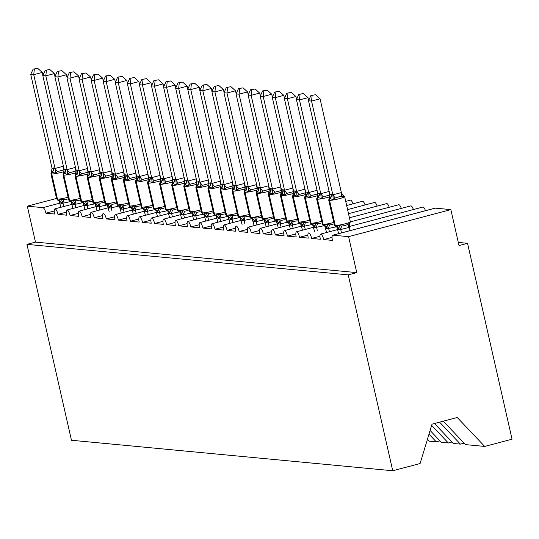 <?xml version="1.0" encoding="UTF-8"?>
<svg xmlns="http://www.w3.org/2000/svg" width="539" height="539" viewBox="0 0 539 539"><rect width="100%" height="100%" fill="white"/><g stroke="black" fill="none" stroke-linecap="round" stroke-linejoin="round"><path stroke-width="0.81" d="M443.28 421.188L465.487 444.614L484.696 446.433L512.05 439.197L467.542 243.305L458.312 242.422M320.813 234.041A5.558 1.718 -104.8 0 0 320.732 234.054L337.771 229.547L320.813 234.041A5.558 1.718 75.2 0 1 323.723 239.579L332.044 237.376M323.723 239.579L332.422 240.401A5.558 1.718 -104.8 0 1 332.812 235.199L435.074 208.148A5.558 1.718 -104.8 0 0 434.899 208.229M464.106 443.152L460.414 444.129L439.588 422.165M308.732 232.888A5.558 1.718 -104.8 0 0 308.652 232.909L308.732 232.888A5.558 1.718 75.2 0 1 311.643 238.433L319.964 236.23M311.643 238.433L320.341 239.255A5.558 1.718 -104.8 0 1 320.732 234.054M452.026 442.007L448.34 442.984L431.651 425.392M296.652 231.743A5.558 1.718 -104.8 0 0 296.578 231.757L313.617 227.249L296.652 231.743A5.558 1.718 75.2 0 1 299.569 237.288L307.89 235.085M299.569 237.288L308.261 238.11A5.558 1.718 -104.8 0 1 308.652 232.909M439.952 440.862L436.26 441.839L428.99 434.171M284.579 230.598A5.558 1.718 -104.8 0 0 284.498 230.611L301.537 226.104L284.579 230.598A5.558 1.718 75.2 0 1 287.489 236.136L295.81 233.939M287.489 236.136L296.187 236.965A5.558 1.718 -104.8 0 1 296.578 231.757M427.265 439.878L427.872 439.716M272.498 229.452A5.558 1.718 -104.8 0 0 272.417 229.466L289.463 224.958L272.498 229.452A5.558 1.718 75.2 0 1 275.409 234.991L283.73 232.794M275.409 234.991L284.107 235.819A5.558 1.718 -104.8 0 1 284.498 230.611M260.418 228.307A5.558 1.718 -104.8 0 0 260.337 228.32L277.383 223.813L260.418 228.307A5.558 1.718 75.2 0 1 263.335 233.845L271.656 231.642M263.335 233.845L272.027 234.674A5.558 1.718 -104.8 0 1 272.417 229.466M248.338 227.162A5.558 1.718 -104.8 0 0 248.263 227.175L265.303 222.668L248.338 227.162A5.558 1.718 75.2 0 1 251.255 232.7L259.576 230.497M251.255 232.7L259.953 233.522A5.558 1.718 -104.8 0 1 260.337 228.32M236.264 226.009A5.558 1.718 -104.8 0 0 236.183 226.03L236.264 226.009A5.558 1.718 75.2 0 1 239.175 231.554L247.495 229.351M239.175 231.554L247.873 232.376A5.558 1.718 -104.8 0 1 248.263 227.175M224.184 224.864A5.558 1.718 -104.8 0 0 224.103 224.878L241.149 220.37L224.184 224.864A5.558 1.718 75.2 0 1 227.094 230.409L235.422 228.206M227.094 230.409L235.792 231.231A5.558 1.718 -104.8 0 1 236.183 226.03M212.103 223.719A5.558 1.718 -104.8 0 0 212.029 223.732L229.068 219.225L212.103 223.719A5.558 1.718 75.2 0 1 215.021 229.257L223.341 227.06M215.021 229.257L223.719 230.086A5.558 1.718 -104.8 0 1 224.103 224.878M200.03 222.573A5.558 1.718 -104.8 0 0 199.949 222.587L216.988 218.079L200.03 222.573A5.558 1.718 75.2 0 1 202.94 228.112L211.261 225.908M202.94 228.112L211.638 228.94A5.558 1.718 -104.8 0 1 212.029 223.732M187.949 221.428A5.558 1.718 -104.8 0 0 187.868 221.441L204.914 216.934L187.949 221.428A5.558 1.718 75.2 0 1 190.86 226.966L199.181 224.763M190.86 226.966L199.558 227.795A5.558 1.718 -104.8 0 1 199.949 222.587M175.869 220.283A5.558 1.718 -104.8 0 0 175.795 220.296L192.834 215.789L175.869 220.283A5.558 1.718 75.2 0 1 178.786 225.821L187.107 223.618M178.786 225.821L187.478 226.643A5.558 1.718 -104.8 0 1 187.868 221.441M180.754 214.643L163.795 219.13A5.558 1.718 75.2 0 1 166.706 224.675L175.027 222.472M166.706 224.675L175.404 225.497A5.558 1.718 -104.8 0 1 175.795 220.296M168.68 213.498L151.715 217.985A5.558 1.718 75.2 0 1 154.626 223.523L162.946 221.327M154.626 223.523L163.324 224.352A5.558 1.718 -104.8 0 1 163.715 219.151L180.754 214.637M156.6 212.353L139.635 216.84A5.558 1.718 75.2 0 1 142.552 222.378L150.873 220.181M142.552 222.378L151.243 223.207A5.558 1.718 -104.8 0 1 151.634 217.999L168.68 213.491M144.519 211.207L127.561 215.694A5.558 1.718 75.2 0 1 130.472 221.233L138.792 219.029M130.472 221.233L139.17 222.061A5.558 1.718 -104.8 0 1 139.561 216.853L156.6 212.346M132.446 210.062L115.481 214.549A5.558 1.718 75.2 0 1 118.391 220.087L126.712 217.884M118.391 220.087L127.089 220.909A5.558 1.718 -104.8 0 1 127.48 215.708L144.519 211.2M103.4 213.397A5.558 1.718 -104.8 0 0 103.32 213.417L103.4 213.397A5.558 1.718 75.2 0 1 106.318 218.942L114.639 216.739M106.318 218.942L115.009 219.764A5.558 1.718 -104.8 0 1 115.4 214.562L132.439 210.055M91.32 212.251A5.558 1.718 -104.8 0 0 91.246 212.265L108.285 207.758L91.32 212.251A5.558 1.718 75.2 0 1 94.237 217.796L102.558 215.593M94.237 217.796L102.936 218.618A5.558 1.718 -104.8 0 1 103.32 213.417M79.246 211.106A5.558 1.718 -104.8 0 0 79.166 211.12L96.205 206.612L79.246 211.106A5.558 1.718 75.2 0 1 82.157 216.644L90.478 214.448M82.157 216.644L90.855 217.473A5.558 1.718 -104.8 0 1 91.246 212.265M67.166 209.961A5.558 1.718 -104.8 0 0 67.085 209.974L84.131 205.467L67.166 209.961A5.558 1.718 75.2 0 1 70.077 215.499L78.404 213.303M70.077 215.499L78.775 216.328A5.558 1.718 -104.8 0 1 79.166 211.12M55.086 208.815A5.558 1.718 -104.8 0 0 55.012 208.829L72.051 204.321L55.086 208.815A5.558 1.718 75.2 0 1 58.003 214.354L66.324 212.15M58.003 214.354L66.701 215.182A5.558 1.718 -104.8 0 1 67.085 209.974M467.542 243.305L459.019 245.555L450.853 209.61L348.585 236.661L356.757 272.606L35.473 242.112L27.307 206.167L42.884 207.643A5.558 1.718 75.2 0 1 45.923 213.208L54.244 211.005M45.923 213.208L54.621 214.03A5.558 1.718 -104.8 0 1 55.012 208.829M348.585 236.661L333.008 235.186A5.558 1.718 -104.8 0 0 332.812 235.199M450.853 209.61L435.276 208.135A5.558 1.718 -104.8 0 0 435.074 208.148M352.998 203.809A5.558 1.718 75.2 0 0 350.606 200.11A5.558 1.718 -104.8 0 0 350.525 200.124A5.558 1.718 -104.8 0 0 350.451 200.151M365.078 204.955A5.558 1.718 75.2 0 0 362.686 201.256A5.558 1.718 -104.8 0 0 362.606 201.269A5.558 1.718 -104.8 0 0 362.531 201.296M377.152 206.1A5.558 1.718 75.2 0 0 374.767 202.401A5.558 1.718 -104.8 0 0 374.686 202.415A5.558 1.718 -104.8 0 0 374.612 202.442M389.232 207.252A5.558 1.718 75.2 0 0 386.84 203.547A5.558 1.718 -104.8 0 0 386.766 203.56A5.558 1.718 -104.8 0 0 386.685 203.587M401.312 208.398A5.558 1.718 75.2 0 0 398.921 204.692A5.558 1.718 -104.8 0 0 398.84 204.705A5.558 1.718 -104.8 0 0 398.766 204.732M413.393 209.543A5.558 1.718 75.2 0 0 411.001 205.837A5.558 1.718 -104.8 0 0 410.92 205.858A5.558 1.718 -104.8 0 0 410.846 205.878M425.466 210.688A5.558 1.718 75.2 0 0 423.075 206.989A5.558 1.718 -104.8 0 0 423 207.003A5.558 1.718 -104.8 0 0 422.92 207.03M460.414 444.129L453.414 443.469L434.495 423.513M448.34 442.984L441.333 442.317L430.109 430.486M436.26 441.839L429.253 441.171L427.447 439.265M484.696 446.433L457.247 417.496L432.022 424.166L420.097 463.52L392.736 470.763L71.458 440.262L26.95 244.362L35.473 242.112M27.307 206.167L56.541 198.433M356.757 272.606L348.234 274.863L26.95 244.362M392.736 470.763L348.234 274.863M350.606 200.11L345.721 201.397L350.525 200.124M362.686 201.256L346.658 205.494L362.606 201.269M374.767 202.401L347.588 209.59M386.84 203.547L348.517 213.687L386.766 203.56M398.921 204.692L349.447 217.783L398.84 204.705M411.001 205.837L350.377 221.879L410.92 205.858M423.075 206.989L349.144 226.542L423 207.003M58.697 200.575L58.212 200.414L61.305 199.107L63.952 199.726L67.368 199.073M63.474 166.558A4.076 1.334 -86.3 0 0 63.946 169.852L57.552 171.543L55.423 173.241L51.367 172.035L50.929 173.747L56.649 198.911A7.97 0.856 -12.8 0 0 57.094 199.08L57.451 199.113A7.97 0.856 -12.8 0 0 67.382 197.422A7.97 0.856 -12.8 0 0 68.082 197.234M37.73 68.352L33.122 69.14L37.73 68.352L42.258 72.435L42.911 75.298M42.258 72.435L33.735 74.692L55.039 168.464L63.487 166.207M34.328 69.255L33.735 74.692L30.716 74.402L52.061 168.343L53.267 167.939L55.039 168.464M60.9 207.272L59.175 201.242M70.407 201.586L61.695 203.479L59.883 202.785M63.69 206.531L62.942 203.23M61.305 199.107L62.908 203.068M55.423 173.241L55.079 168.626M51.367 172.035L52.061 168.343M30.716 74.402L33.122 69.14M70.771 201.721L70.292 201.559L73.378 200.252L76.033 200.872L79.442 200.218M75.548 167.703A4.076 1.334 -86.3 0 0 76.026 171.004L69.632 172.696L67.503 174.387L63.44 173.181L63.009 174.892L68.722 200.057A7.97 0.856 -12.8 0 0 69.167 200.225L69.531 200.265A7.97 0.856 -12.8 0 0 79.455 198.568A7.97 0.856 -12.8 0 0 80.163 198.379M49.81 69.504L45.202 70.286L49.81 69.504L54.338 73.587L54.985 76.45M54.338 73.587L45.815 75.837L67.119 169.617L75.568 167.353M46.408 70.4L45.815 75.837L42.797 75.554L64.134 169.489L65.347 169.084L67.119 169.617M72.981 208.418L71.249 202.388M82.48 202.738L73.776 204.625L71.963 203.931M75.77 207.677L75.022 204.382M73.378 200.252L74.982 204.22M67.503 174.387L67.159 169.778M63.44 173.181L64.134 169.489M42.797 75.554L45.202 70.286M82.851 202.873L82.373 202.704L85.458 201.397L88.113 202.017L91.522 201.364M87.628 168.848A4.076 1.334 -86.3 0 0 88.1 172.15L81.706 173.841L79.583 175.532L75.521 174.326L75.089 176.044L80.803 201.202A7.97 0.856 -12.8 0 0 81.248 201.377L81.611 201.411A7.97 0.856 -12.8 0 0 91.536 199.72A7.97 0.856 -12.8 0 0 92.243 199.524M61.891 70.649L57.275 71.438L61.891 70.649L66.418 74.732L67.065 77.596M66.418 74.732L57.895 76.983L79.199 170.762L87.648 168.498M58.481 71.552L57.895 76.983L54.877 76.7L76.215 170.634L77.421 170.23L79.199 170.762M85.061 209.563L83.329 203.533M94.561 203.883L85.849 205.77L84.037 205.076M87.844 208.822L87.096 205.527M85.458 201.397L87.062 205.366M79.583 175.532L79.233 170.924M75.521 174.326L76.215 170.634M54.877 76.7L57.275 71.438M94.931 204.018L94.446 203.85L97.539 202.543L100.187 203.163L103.603 202.516M99.708 170.001A4.076 1.334 -86.3 0 0 100.18 173.295L93.786 174.986L91.664 176.677L87.601 175.471L87.163 177.19L92.883 202.347A7.97 0.856 -12.8 0 0 93.328 202.523L93.685 202.556A7.97 0.856 -12.8 0 0 103.616 200.865A7.97 0.856 -12.8 0 0 104.317 200.67M73.964 71.795L69.356 72.583L73.964 71.795L78.492 75.878L79.145 78.741M78.492 75.878L69.969 78.128L91.28 171.907L99.722 169.65M70.562 72.698L69.969 78.128L66.951 77.845L88.295 171.779L89.501 171.375L91.28 171.907M97.141 210.709L95.41 204.679M106.641 205.029L97.93 206.915L96.117 206.221M99.924 209.974L99.176 206.673M97.539 202.543L99.142 206.511M91.664 176.677L91.313 172.069M87.601 175.471L88.295 171.779M66.951 77.845L69.356 72.583M107.005 205.164L106.527 205.002L109.612 203.695L112.267 204.308L115.676 203.661M111.782 171.146A4.076 1.334 -86.3 0 0 112.26 174.441L105.866 176.132L103.737 177.83L99.675 176.617L99.243 178.335L104.957 203.493A7.97 0.856 -12.8 0 0 105.401 203.668L105.765 203.702A7.97 0.856 -12.8 0 0 115.69 202.01A7.97 0.856 -12.8 0 0 116.397 201.822M86.045 72.94L81.436 73.728L86.045 72.94L90.572 77.023L91.226 79.887M90.572 77.023L82.049 79.28L103.353 173.053L111.802 170.796M82.642 73.843L82.049 79.28L79.031 78.99L100.369 172.931L101.581 172.52L103.353 173.053M109.215 211.854L107.49 205.824M118.715 206.174L110.01 208.061L108.198 207.374M112.004 211.12L111.256 207.818M109.612 203.695L111.216 207.656M103.737 177.83L103.394 173.214M99.675 176.617L100.369 172.931M79.031 78.99L81.436 73.728M119.085 206.309L118.607 206.147L121.693 204.84L124.347 205.453L127.756 204.807M123.862 172.291A4.076 1.334 -86.3 0 0 124.341 175.586L117.947 177.277L115.818 178.975L111.755 177.769L111.324 179.48L117.037 204.645A7.97 0.856 -12.8 0 0 117.482 204.813L117.846 204.847A7.97 0.856 -12.8 0 0 127.77 203.156A7.97 0.856 -12.8 0 0 128.477 202.967M98.125 74.086L93.51 74.874L98.125 74.086L102.653 78.168L103.299 81.032M102.653 78.168L94.13 80.426L115.434 174.198L123.882 171.941M94.716 74.988L94.13 80.426L91.111 80.136L112.449 174.077L113.662 173.673L115.434 174.198M121.295 212.999L119.564 206.969M130.795 207.32L122.09 209.206L120.278 208.519M124.085 212.265L123.33 208.964M121.693 204.84L123.296 208.802M115.818 178.975L115.474 174.36M111.755 177.769L112.449 174.077M91.111 80.136L93.51 74.874M131.166 207.454L130.681 207.293L133.773 205.986L136.421 206.605L139.837 205.952M135.943 173.437A4.076 1.334 -86.3 0 0 136.414 176.731L130.02 178.422L127.898 180.12L123.835 178.914L123.397 180.626L129.117 205.79A7.97 0.856 -12.8 0 0 129.562 205.959L129.919 205.992A7.97 0.856 -12.8 0 0 139.85 204.301A7.97 0.856 -12.8 0 0 140.551 204.113M110.199 75.238L105.59 76.019L110.199 75.238L114.726 79.314L115.38 82.184M114.726 79.314L106.203 81.571L127.514 175.343L135.963 173.086M106.796 76.134L106.203 81.571L103.185 81.281L124.529 175.222L125.735 174.818L127.514 175.343M133.376 214.151L131.644 208.121M142.875 208.465L134.164 210.358L132.351 209.664M136.158 213.41L135.41 210.109M133.773 205.986L135.377 209.954M127.898 180.12L127.548 175.505M123.835 178.914L124.529 175.222M103.185 81.281L105.59 76.019M143.239 208.6L142.761 208.438L145.853 207.131L148.501 207.751L151.917 207.097M148.016 174.582A4.076 1.334 -86.3 0 0 148.494 177.883L142.101 179.575L139.972 181.266L135.909 180.06L135.478 181.771L141.191 206.936A7.97 0.856 -12.8 0 0 141.636 207.111L142 207.144A7.97 0.856 -12.8 0 0 151.924 205.447A7.97 0.856 -12.8 0 0 152.631 205.258M122.279 76.383L117.67 77.165L122.279 76.383L126.806 80.466L127.46 83.329M126.806 80.466L118.284 82.716L139.588 176.496L148.036 174.232M118.876 77.279L118.284 82.716L115.265 82.433L136.603 176.368L137.816 175.963L139.588 176.496M145.449 215.297L143.724 209.267M154.949 209.617L146.244 211.504L144.432 210.81M148.238 214.556L147.491 211.261M145.853 207.131L147.45 211.099M139.972 181.266L139.628 176.657M135.909 180.06L136.603 176.368M115.265 82.433L117.67 77.165M155.32 209.752L154.841 209.583L157.927 208.276L160.582 208.896L163.991 208.249M160.096 175.727A4.076 1.334 -86.3 0 0 160.575 179.029L154.181 180.72L152.052 182.411L147.989 181.205L147.558 182.923L153.271 208.081A7.97 0.856 -12.8 0 0 153.716 208.256L154.08 208.29A7.97 0.856 -12.8 0 0 164.004 206.599A7.97 0.856 -12.8 0 0 164.712 206.403M134.359 77.528L129.744 78.317L134.359 77.528L138.887 81.611L139.534 84.475M138.887 81.611L130.364 83.862L151.668 177.641L160.117 175.377M130.95 78.431L130.364 83.862L127.345 83.579L148.683 177.513L149.896 177.109L151.668 177.641M157.529 216.442L155.798 210.412M167.029 210.762L158.325 212.649L156.512 211.955M160.319 215.708L159.564 212.406M157.927 208.276L159.531 212.245M152.052 182.411L151.708 177.803M147.989 181.205L148.683 177.513M127.345 83.579L129.744 78.317M166.922 210.736L170.007 209.422L172.655 210.042L176.071 209.395M172.177 176.88A4.076 1.334 -86.3 0 0 172.648 180.174L166.255 181.865L164.132 183.563L160.07 182.35L159.632 184.068L165.352 209.226A7.97 0.856 -12.8 0 0 165.796 209.401L166.16 209.435A7.97 0.856 -12.8 0 0 176.085 207.744A7.97 0.856 -12.8 0 0 176.785 207.549M146.44 78.674L141.824 79.462L146.44 78.674L150.96 82.757L151.614 85.62M150.96 82.757L142.444 85.014L163.748 178.786L172.197 176.529M143.03 79.577L142.444 85.014L139.419 84.724L160.763 178.658L161.969 178.254L163.748 178.786M169.61 217.588L167.878 211.557M179.11 211.908L170.398 213.794L168.586 213.1M172.392 216.853L171.645 213.552M170.007 209.422L171.611 213.39M164.132 183.563L163.782 178.948M160.07 182.35L160.763 178.658M139.419 84.724L141.824 79.462M184.857 183.031A7.97 0.856 167.2 0 1 182.445 183.725A7.97 0.856 167.2 0 1 172.52 185.423L172.157 185.389A7.97 0.856 167.2 0 1 171.712 185.214L177.432 210.372L179.561 211.942L182.088 210.574L184.736 211.187L188.151 210.54M184.257 178.025A4.076 1.334 -86.3 0 0 184.729 181.32L178.335 183.011L176.206 184.709L172.143 183.496L171.712 185.214M158.513 79.819L153.905 80.607L158.513 79.819L163.041 83.902L163.694 86.766M163.041 83.902L154.518 86.159L175.822 179.932L184.271 177.675M155.111 80.722L154.518 86.159L151.499 85.869L172.844 179.81L174.05 179.406L175.822 179.932M181.683 218.733L179.959 212.703M191.183 213.053L182.478 214.94L180.666 214.252M184.473 217.999L183.725 214.697M182.088 210.574L183.684 214.535M176.206 184.709L175.862 180.093M172.143 183.496L172.844 179.81M151.499 85.869L153.905 80.607M191.554 213.188L191.076 213.026L194.161 211.719L196.816 212.332L200.225 211.686M196.331 179.17A4.076 1.334 -86.3 0 0 196.809 182.465L190.415 184.156L188.286 185.854L184.223 184.648L183.792 186.359L189.506 211.524A7.97 0.856 -12.8 0 0 189.95 211.692L190.314 211.726A7.97 0.856 -12.8 0 0 200.238 210.035A7.97 0.856 -12.8 0 0 200.946 209.846M170.593 80.965L165.978 81.753L170.593 80.965L175.121 85.047L175.768 87.911M175.121 85.047L166.598 87.305L187.902 181.077L196.351 178.82M167.191 81.867L166.598 87.305L163.58 87.015L184.917 180.956L186.13 180.552L187.902 181.077M193.764 219.878L192.032 213.848M203.264 214.199L194.559 216.085L192.746 215.398M196.553 219.144L195.798 215.843M194.161 211.719L195.765 215.681M188.286 185.854L187.943 181.239M184.223 184.648L184.917 180.956M163.58 87.015L165.978 81.753M203.634 214.333L203.156 214.172L206.242 212.865L208.896 213.484L212.305 212.831M208.411 180.316A4.076 1.334 -86.3 0 0 208.883 183.61L202.489 185.301L200.367 186.999L196.304 185.793L195.866 187.505L201.586 212.669A7.97 0.856 -12.8 0 0 202.031 212.838L202.394 212.871A7.97 0.856 -12.8 0 0 212.319 211.18A7.97 0.856 -12.8 0 0 213.02 210.992M182.674 82.117L178.059 82.898L182.674 82.117L187.201 86.193L187.848 89.063M187.201 86.193L178.678 88.45L199.982 182.222L208.431 179.965M179.265 83.013L178.678 88.45L175.653 88.167L196.998 182.101L198.204 181.697L199.982 182.222M205.844 221.03L204.113 215M215.344 215.344L206.632 217.237L204.82 216.543M208.627 220.289L207.879 216.995M206.242 212.865L207.845 216.833M200.367 186.999L200.016 182.384M196.304 185.793L196.998 182.101M175.653 88.167L178.059 82.898M215.715 215.485L215.229 215.317L218.322 214.01L220.97 214.63L224.386 213.976M220.491 181.461A4.076 1.334 -86.3 0 0 220.963 184.762L214.569 186.454L212.447 188.145L208.384 186.939L207.946 188.65L213.666 213.815A7.97 0.856 -12.8 0 0 214.111 213.99L214.468 214.023A7.97 0.856 -12.8 0 0 224.399 212.332A7.97 0.856 -12.8 0 0 225.1 212.137M194.747 83.262L190.139 84.044L194.747 83.262L199.275 87.345L199.929 90.208M199.275 87.345L190.752 89.595L212.056 183.375L220.505 181.111M191.345 84.158L190.752 89.595L187.734 89.312L209.078 183.247L210.284 182.842L212.056 183.375M217.918 222.176L216.193 216.146M227.424 216.496L218.713 218.383L216.9 217.689M220.707 221.435L219.959 218.14M218.322 214.01L219.925 217.978M212.447 188.145L212.096 183.536M208.384 186.939L209.078 183.247M187.734 89.312L190.139 84.044M227.788 216.631L227.31 216.462L230.396 215.155L233.05 215.775L236.459 215.128M232.565 182.606A4.076 1.334 -86.3 0 0 233.043 185.908L226.649 187.599L224.52 189.29L220.458 188.084L220.027 189.802L225.74 214.96A7.97 0.856 -12.8 0 0 226.185 215.135L226.548 215.169A7.97 0.856 -12.8 0 0 236.473 213.478A7.97 0.856 -12.8 0 0 237.18 213.282M206.828 84.407L202.219 85.196L206.828 84.407L211.355 88.49L212.002 91.354M211.355 88.49L202.832 90.741L224.136 184.52L232.585 182.256M203.425 85.31L202.832 90.741L199.814 90.458L221.152 184.392L222.364 183.988L224.136 184.52M229.998 223.321L228.267 217.291M239.498 217.641L230.793 219.528L228.981 218.834M232.787 222.587L232.039 219.285M230.396 215.155L231.999 219.124M224.52 189.29L224.177 184.682M220.458 188.084L221.152 184.392M199.814 90.458L202.219 85.196M239.868 217.776L239.39 217.608L242.476 216.301L245.13 216.921L248.54 216.274M244.645 183.759A4.076 1.334 -86.3 0 0 245.117 187.053L238.723 188.744L236.601 190.442L232.538 189.229L232.107 190.947L237.82 216.105A7.97 0.856 -12.8 0 0 238.265 216.28L238.629 216.314A7.97 0.856 -12.8 0 0 248.553 214.623A7.97 0.856 -12.8 0 0 249.261 214.434M218.908 85.553L214.293 86.341L218.908 85.553L223.436 89.636L224.083 92.499M223.436 89.636L214.913 91.893L236.217 185.665L244.666 183.408M215.499 86.456L214.913 91.893L211.894 91.603L233.232 185.537L234.438 185.133L236.217 185.665M242.078 224.467L240.347 218.436M251.578 218.787L242.867 220.673L241.054 219.986M244.861 223.732L244.113 220.431M242.476 216.301L244.079 220.269M236.601 190.442L236.25 185.827M232.538 189.229L233.232 185.537M211.894 91.603L214.293 86.341M251.949 218.922L251.464 218.76L254.556 217.453L257.204 218.066L260.62 217.419M256.726 184.904A4.076 1.334 -86.3 0 0 257.197 188.199L250.803 189.89L248.681 191.588L244.618 190.375L244.18 192.093L249.901 217.251A7.97 0.856 -12.8 0 0 250.345 217.426L250.702 217.46A7.97 0.856 -12.8 0 0 260.633 215.768A7.97 0.856 -12.8 0 0 261.334 215.58M230.982 86.698L226.373 87.486L230.982 86.698L235.509 90.781L236.163 93.645M235.509 90.781L226.986 93.038L248.297 186.811L256.739 184.554M227.579 87.601L226.986 93.038L223.968 92.748L245.312 186.689L246.518 186.285L248.297 186.811M254.159 225.612L252.427 219.582M263.659 219.932L254.947 221.819L253.135 221.131M256.941 224.878L256.193 221.576M254.556 217.453L256.16 221.414M248.681 191.588L248.331 186.972M244.618 190.375L245.312 186.689M223.968 92.748L226.373 87.486M264.022 220.067L263.544 219.905L266.63 218.598L269.284 219.218L272.694 218.564M268.799 186.049A4.076 1.334 -86.3 0 0 269.278 189.344L262.884 191.035L260.755 192.733L256.692 191.527L256.261 193.238L261.974 218.403A7.97 0.856 -12.8 0 0 262.419 218.571L262.783 218.605A7.97 0.856 -12.8 0 0 272.707 216.914A7.97 0.856 -12.8 0 0 273.414 216.725M243.062 87.844L238.454 88.632L243.062 87.844L247.59 91.926L248.243 94.79M247.59 91.926L239.067 94.184L260.371 187.956L268.82 185.699M239.66 88.746L239.067 94.184L236.048 93.894L257.386 187.835L258.599 187.431L260.371 187.956M266.232 226.764L264.508 220.727M275.732 221.078L267.027 222.964L265.215 222.277M269.022 226.023L268.274 222.722M266.63 218.598L268.233 222.56M260.755 192.733L260.411 188.118M256.692 191.527L257.386 187.835M236.048 93.894L238.454 88.632M276.103 221.212L275.624 221.051L278.71 219.744L281.365 220.363L284.774 219.71M280.88 187.195A4.076 1.334 -86.3 0 0 281.358 190.496L274.964 192.187L272.835 193.878L268.772 192.672L268.341 194.384L274.055 219.548A7.97 0.856 -12.8 0 0 274.499 219.717L274.863 219.757A7.97 0.856 -12.8 0 0 284.787 218.059A7.97 0.856 -12.8 0 0 285.495 217.871M255.142 88.996L250.527 89.777L255.142 88.996L259.67 93.079L260.317 95.942M259.67 93.079L251.147 95.329L272.451 189.108L280.9 186.844M251.733 89.892L251.147 95.329L248.129 95.046L269.466 188.98L270.679 188.576L272.451 189.108M278.313 227.909L276.581 221.879M287.813 222.23L279.108 224.116L277.295 223.422M281.102 227.168L280.347 223.874M278.71 219.744L280.314 223.712M272.835 193.878L272.491 189.27M268.772 192.672L269.466 188.98M248.129 95.046L250.527 89.777M288.183 222.364L287.698 222.196L290.791 220.889L293.438 221.509L296.854 220.855M292.96 188.34A4.076 1.334 -86.3 0 0 293.432 191.641L287.038 193.333L284.915 195.024L280.853 193.818L280.415 195.529L286.135 220.694A7.97 0.856 -12.8 0 0 286.58 220.869L286.937 220.902A7.97 0.856 -12.8 0 0 296.868 219.211A7.97 0.856 -12.8 0 0 297.568 219.016M267.216 90.141L262.608 90.929L267.216 90.141L271.744 94.224L272.397 97.087M271.744 94.224L263.221 96.474L284.531 190.254L292.98 187.99M263.814 91.044L263.221 96.474L260.202 96.191L281.547 190.126L282.753 189.721L284.531 190.254M290.393 229.055L288.661 223.025M299.893 223.375L291.181 225.262L289.369 224.568M293.176 228.314L292.428 225.019M290.791 220.889L292.394 224.857M284.915 195.024L284.565 190.415M280.853 193.818L281.547 190.126M260.202 96.191L262.608 90.929M300.257 223.51L299.778 223.341L302.871 222.034L305.519 222.654L308.935 222.007M305.034 189.485A4.076 1.334 -86.3 0 0 305.512 192.787L299.118 194.478L296.989 196.169L292.926 194.963L292.495 196.681L298.208 221.839A7.97 0.856 -12.8 0 0 298.653 222.014L299.017 222.048A7.97 0.856 -12.8 0 0 308.941 220.357A7.97 0.856 -12.8 0 0 309.649 220.161M279.296 91.286L274.688 92.075L279.296 91.286L283.824 95.369L284.477 98.233M283.824 95.369L275.301 97.62L296.605 191.399L305.054 189.142M275.894 92.189L275.301 97.62L272.283 97.337L293.62 191.271L294.833 190.867L296.605 191.399M302.467 230.2L300.742 224.17M311.966 224.52L303.262 226.407L301.449 225.713M305.256 229.466L304.508 226.164M302.871 222.034L304.468 226.003M296.989 196.169L296.645 191.561M292.926 194.963L293.62 191.271M272.283 97.337L274.688 92.075M312.337 224.655L311.859 224.487L314.944 223.186L317.599 223.8L321.008 223.153M317.114 190.638A4.076 1.334 -86.3 0 0 317.592 193.932L311.198 195.623L309.069 197.321L305.007 196.108L304.575 197.826L310.289 222.984A7.97 0.856 -12.8 0 0 310.733 223.159L311.097 223.193A7.97 0.856 -12.8 0 0 321.022 221.502A7.97 0.856 -12.8 0 0 321.729 221.313M291.377 92.432L286.761 93.22L291.377 92.432L295.904 96.515L296.551 99.378M295.904 96.515L287.381 98.772L308.685 192.544L317.134 190.287M287.967 93.335L287.381 98.772L284.363 98.482L305.701 192.416L306.913 192.012L308.685 192.544M314.547 231.346L312.815 225.315M324.047 225.666L315.342 227.552L313.53 226.865M317.336 230.611L316.582 227.31M314.944 223.186L316.548 227.148M309.069 197.321L308.726 192.706M305.007 196.108L305.701 192.416M284.363 98.482L286.761 93.22M324.417 225.801L323.939 225.639L327.025 224.332L329.673 224.945L333.089 224.298M329.194 191.783A4.076 1.334 -86.3 0 0 329.666 195.078L323.272 196.769L321.15 198.467L317.087 197.254M303.457 93.577L298.842 94.365L303.457 93.577L307.978 97.66L308.631 100.523M307.978 97.66L299.462 99.917L320.766 193.69L329.214 191.433M300.048 94.48L299.462 99.917L296.437 99.627L317.781 193.568L318.987 193.164L320.766 193.69M326.627 232.491L324.896 226.461M336.127 226.811L327.416 228.698L325.603 228.01M329.41 231.757L328.662 228.455M327.025 224.332L328.628 228.293M321.15 198.467L320.799 193.851M329.801 196.789A7.97 0.856 167.2 0 1 327.382 197.49A7.97 0.856 167.2 0 1 317.458 199.181L317.094 199.147A7.97 0.856 167.2 0 1 316.649 198.972L317.511 196.506L317.781 193.568M296.437 99.627L298.842 94.365M349.757 222.661L349.265 227.35L339.496 229.85A4.076 3.854 95.4 0 0 336.579 226.852A1.853 1.752 -84.6 0 1 335.251 225.484A7.97 0.856 -12.8 0 0 345.182 223.793A7.97 0.856 -12.8 0 0 350.357 221.785L344.637 196.62A7.97 0.856 167.2 0 1 339.462 198.635A7.97 0.856 167.2 0 1 329.538 200.326L329.174 200.292A7.97 0.856 167.2 0 1 328.729 200.117L334.449 225.282L336.579 226.852L339.105 225.477L341.753 226.097L345.169 225.443L348.147 224.406L349.757 222.661L349.319 223.476M342.871 195.084L343.882 196.796L341.746 196.223L338.681 196.91L335.352 197.914L333.223 199.612L329.161 198.406L328.729 200.117M315.531 94.729L310.922 95.511L315.531 94.729L320.058 98.805L341.362 192.585L343.882 196.796M320.058 98.805L311.535 101.062L332.839 194.835L341.362 192.585M312.128 95.625L311.535 101.062L308.517 100.773L329.861 194.714L331.067 194.309L332.839 194.835M338.701 233.643L336.976 227.613M350.013 230.652L349.265 227.35M341.49 232.902L340.742 229.601M339.496 229.85L337.683 229.156M339.105 225.477L340.702 229.439M333.223 199.612L332.88 194.997M329.161 198.406L329.861 194.714M308.517 100.773L310.922 95.511M333.008 235.186L435.276 208.135M42.884 207.643L59.964 203.129M61.695 203.479A4.076 3.854 95.4 0 0 58.778 200.481A1.853 1.752 -84.6 0 1 57.451 199.113L51.737 173.956A1.853 1.752 -84.6 0 1 52.33 172.082A4.076 3.854 95.4 0 0 53.63 167.973M64.074 171.564A7.97 0.856 167.2 0 1 61.662 172.264A7.97 0.856 167.2 0 1 51.737 173.956L51.373 173.922A7.97 0.856 167.2 0 1 50.929 173.747M53.267 167.939A4.076 3.854 95.4 0 1 51.966 172.049A1.853 1.752 95.4 0 0 51.373 173.922L57.094 199.08A1.853 1.752 95.4 0 0 58.414 200.447A4.076 3.854 95.4 0 1 61.331 203.439M63.952 199.726A4.076 1.334 -86.3 0 0 63.016 203.237M55.106 168.424A4.076 1.071 -122.9 0 0 57.552 171.543M73.776 204.625A4.076 3.854 95.4 0 0 70.858 201.626A1.853 1.752 -84.6 0 1 69.531 200.265L63.818 175.101A1.853 1.752 -84.6 0 1 64.404 173.235A4.076 3.854 95.4 0 0 65.711 169.118M76.154 172.709A7.97 0.856 167.2 0 1 73.742 173.41A7.97 0.856 167.2 0 1 63.818 175.101L63.454 175.067A7.97 0.856 167.2 0 1 63.009 174.892M65.347 169.084A4.076 3.854 95.4 0 1 64.047 173.194A1.853 1.752 95.4 0 0 63.454 175.067L69.167 200.225A1.853 1.752 95.4 0 0 70.494 201.593A4.076 3.854 95.4 0 1 73.412 204.591M76.033 200.872A4.076 1.334 -86.3 0 0 75.096 204.382M67.186 169.569A4.076 1.071 -122.9 0 0 69.632 172.696M85.849 205.77A4.076 3.854 95.4 0 0 82.939 202.772A1.853 1.752 -84.6 0 1 81.611 201.411L75.891 176.246A1.853 1.752 -84.6 0 1 76.484 174.38A4.076 3.854 95.4 0 0 77.784 170.263M88.234 173.854A7.97 0.856 167.2 0 1 85.816 174.555A7.97 0.856 167.2 0 1 75.891 176.246L75.527 176.213A7.97 0.856 167.2 0 1 75.089 176.044M77.421 170.23A4.076 3.854 95.4 0 1 76.12 174.346A1.853 1.752 95.4 0 0 75.527 176.213L81.248 201.377A1.853 1.752 95.4 0 0 82.575 202.738A4.076 3.854 95.4 0 1 85.492 205.736M88.113 202.017A4.076 1.334 -86.3 0 0 87.17 205.534M79.26 170.722A4.076 1.071 -122.9 0 0 81.706 173.841M97.93 206.915A4.076 3.854 95.4 0 0 95.012 203.917A1.853 1.752 -84.6 0 1 93.685 202.556L87.972 177.392A1.853 1.752 -84.6 0 1 88.564 175.525A4.076 3.854 95.4 0 0 89.865 171.409M100.308 175.007A7.97 0.856 167.2 0 1 97.896 175.701A7.97 0.856 167.2 0 1 87.972 177.392L87.608 177.358A7.97 0.856 167.2 0 1 87.163 177.19M89.501 171.375A4.076 3.854 95.4 0 1 88.201 175.492A1.853 1.752 95.4 0 0 87.608 177.358L93.328 202.523A1.853 1.752 95.4 0 0 94.648 203.883A4.076 3.854 95.4 0 1 97.566 206.882M100.187 203.163A4.076 1.334 -86.3 0 0 99.25 206.68M91.34 171.867A4.076 1.071 -122.9 0 0 93.786 174.986M110.01 208.061A4.076 3.854 95.4 0 0 107.093 205.063A1.853 1.752 -84.6 0 1 105.765 203.702L100.052 178.544A1.853 1.752 -84.6 0 1 100.638 176.671A4.076 3.854 95.4 0 0 101.945 172.561M112.388 176.152A7.97 0.856 167.2 0 1 109.976 176.846A7.97 0.856 167.2 0 1 100.052 178.544L99.688 178.503A7.97 0.856 167.2 0 1 99.243 178.335M101.581 172.52A4.076 3.854 95.4 0 1 100.281 176.637A1.853 1.752 95.4 0 0 99.688 178.503L105.401 203.668A1.853 1.752 95.4 0 0 106.729 205.029A4.076 3.854 95.4 0 1 109.646 208.027M112.267 204.308A4.076 1.334 -86.3 0 0 111.33 207.825M103.421 173.012A4.076 1.071 -122.9 0 0 105.866 176.132M122.09 209.206A4.076 3.854 95.4 0 0 119.173 206.208A1.853 1.752 -84.6 0 1 117.846 204.847L112.125 179.689A1.853 1.752 -84.6 0 1 112.718 177.816A4.076 3.854 95.4 0 0 114.019 173.706M124.469 177.297A7.97 0.856 167.2 0 1 122.057 177.998A7.97 0.856 167.2 0 1 112.125 179.689L111.768 179.655A7.97 0.856 167.2 0 1 111.324 179.48M113.662 173.673A4.076 3.854 95.4 0 1 112.355 177.782A1.853 1.752 95.4 0 0 111.768 179.655L117.482 204.813A1.853 1.752 95.4 0 0 118.809 206.174A4.076 3.854 95.4 0 1 121.726 209.172M124.347 205.453A4.076 1.334 -86.3 0 0 123.404 208.97M115.494 174.158A4.076 1.071 -122.9 0 0 117.947 177.277M134.164 210.358A4.076 3.854 95.4 0 0 131.246 207.36A1.853 1.752 -84.6 0 1 129.919 205.992L124.206 180.834A1.853 1.752 -84.6 0 1 124.799 178.961A4.076 3.854 95.4 0 0 126.099 174.852M136.542 178.443A7.97 0.856 167.2 0 1 134.13 179.143A7.97 0.856 167.2 0 1 124.206 180.834L123.842 180.801A7.97 0.856 167.2 0 1 123.397 180.626M125.735 174.818A4.076 3.854 95.4 0 1 124.435 178.928A1.853 1.752 95.4 0 0 123.842 180.801L129.562 205.959A1.853 1.752 95.4 0 0 130.889 207.326A4.076 3.854 95.4 0 1 133.8 210.318M136.421 206.605A4.076 1.334 -86.3 0 0 135.484 210.116M127.575 175.303A4.076 1.071 -122.9 0 0 130.02 178.422M146.244 211.504A4.076 3.854 95.4 0 0 143.327 208.505A1.853 1.752 -84.6 0 1 142 207.144L136.286 181.98A1.853 1.752 -84.6 0 1 136.879 180.114A4.076 3.854 95.4 0 0 138.179 175.997M148.623 179.588A7.97 0.856 167.2 0 1 146.21 180.289A7.97 0.856 167.2 0 1 136.286 181.98L135.922 181.946A7.97 0.856 167.2 0 1 135.478 181.771M137.816 175.963A4.076 3.854 95.4 0 1 136.515 180.08A1.853 1.752 95.4 0 0 135.922 181.946L141.636 207.111A1.853 1.752 95.4 0 0 142.963 208.472A4.076 3.854 95.4 0 1 145.88 211.47M148.501 207.751A4.076 1.334 -86.3 0 0 147.565 211.261M139.655 176.448A4.076 1.071 -122.9 0 0 142.101 179.575M158.325 212.649A4.076 3.854 95.4 0 0 155.407 209.651A1.853 1.752 -84.6 0 1 154.08 208.29L148.36 183.125A1.853 1.752 -84.6 0 1 148.953 181.259A4.076 3.854 95.4 0 0 150.253 177.142M160.703 180.74A7.97 0.856 167.2 0 1 158.291 181.434A7.97 0.856 167.2 0 1 148.36 183.125L148.003 183.092A7.97 0.856 167.2 0 1 147.558 182.923M149.896 177.109A4.076 3.854 95.4 0 1 148.589 181.225A1.853 1.752 95.4 0 0 148.003 183.092L153.716 208.256A1.853 1.752 95.4 0 0 155.043 209.617A4.076 3.854 95.4 0 1 157.961 212.615M160.582 208.896A4.076 1.334 -86.3 0 0 159.638 212.413M151.728 177.601A4.076 1.071 -122.9 0 0 154.181 180.72M170.398 213.794A4.076 3.854 95.4 0 0 167.481 210.796A1.853 1.752 -84.6 0 1 166.16 209.435L160.44 184.271A1.853 1.752 -84.6 0 1 161.033 182.404A4.076 3.854 95.4 0 0 162.333 178.288M172.783 181.886A7.97 0.856 167.2 0 1 170.364 182.58A7.97 0.856 167.2 0 1 160.44 184.271L160.076 184.237A7.97 0.856 167.2 0 1 159.632 184.068M161.969 178.254A4.076 3.854 95.4 0 1 160.669 182.371A1.853 1.752 95.4 0 0 160.076 184.237L165.796 209.401A1.853 1.752 95.4 0 0 167.124 210.762A4.076 3.854 95.4 0 1 170.041 213.761M172.655 210.042A4.076 1.334 -86.3 0 0 171.719 213.559M163.809 178.746A4.076 1.071 -122.9 0 0 166.255 181.865M182.478 214.94A4.076 3.854 95.4 0 0 179.561 211.942A1.853 1.752 -84.6 0 1 178.234 210.581A7.97 0.856 -12.8 0 0 188.158 208.889A7.97 0.856 -12.8 0 0 188.866 208.701M177.432 210.372A7.97 0.856 -12.8 0 0 177.87 210.547L178.234 210.581L172.52 185.423A1.853 1.752 -84.6 0 1 173.113 183.55A4.076 3.854 95.4 0 0 174.414 179.44M174.05 179.406A4.076 3.854 95.4 0 1 172.749 183.516A1.853 1.752 95.4 0 0 172.157 185.389L177.87 210.547A1.853 1.752 95.4 0 0 179.197 211.908A4.076 3.854 95.4 0 1 182.115 214.906M184.736 211.187A4.076 1.334 -86.3 0 0 183.799 214.704M175.889 179.891A4.076 1.071 -122.9 0 0 178.335 183.011M194.559 216.085A4.076 3.854 95.4 0 0 191.641 213.094A1.853 1.752 -84.6 0 1 190.314 211.726L184.594 186.568A1.853 1.752 -84.6 0 1 185.187 184.695A4.076 3.854 95.4 0 0 186.487 180.585M196.937 184.176A7.97 0.856 167.2 0 1 194.525 184.877A7.97 0.856 167.2 0 1 184.594 186.568L184.237 186.534A7.97 0.856 167.2 0 1 183.792 186.359M186.13 180.552A4.076 3.854 95.4 0 1 184.83 184.661A1.853 1.752 95.4 0 0 184.237 186.534L189.95 211.692A1.853 1.752 95.4 0 0 191.278 213.053A4.076 3.854 95.4 0 1 194.195 216.051M196.816 212.332A4.076 1.334 -86.3 0 0 195.873 215.849M187.97 181.037A4.076 1.071 -122.9 0 0 190.415 184.156M206.632 217.237A4.076 3.854 95.4 0 0 203.715 214.239A1.853 1.752 -84.6 0 1 202.394 212.871L196.674 187.713A1.853 1.752 -84.6 0 1 197.267 185.84A4.076 3.854 95.4 0 0 198.568 181.731M209.017 185.322A7.97 0.856 167.2 0 1 206.599 186.022A7.97 0.856 167.2 0 1 196.674 187.713L196.311 187.68A7.97 0.856 167.2 0 1 195.866 187.505M198.204 181.697A4.076 3.854 95.4 0 1 196.903 185.807A1.853 1.752 95.4 0 0 196.311 187.68L202.031 212.838A1.853 1.752 95.4 0 0 203.358 214.205A4.076 3.854 95.4 0 1 206.275 217.197M208.896 213.484A4.076 1.334 -86.3 0 0 207.953 216.995M200.043 182.182A4.076 1.071 -122.9 0 0 202.489 185.301M218.713 218.383A4.076 3.854 95.4 0 0 215.795 215.384A1.853 1.752 -84.6 0 1 214.468 214.023L208.755 188.859A1.853 1.752 -84.6 0 1 209.348 186.993A4.076 3.854 95.4 0 0 210.648 182.876M221.091 186.467A7.97 0.856 167.2 0 1 218.679 187.168A7.97 0.856 167.2 0 1 208.755 188.859L208.391 188.825A7.97 0.856 167.2 0 1 207.946 188.65M210.284 182.842A4.076 3.854 95.4 0 1 208.984 186.959A1.853 1.752 95.4 0 0 208.391 188.825L214.111 213.99A1.853 1.752 95.4 0 0 215.432 215.351A4.076 3.854 95.4 0 1 218.349 218.349M220.97 214.63A4.076 1.334 -86.3 0 0 220.033 218.14M212.123 183.334A4.076 1.071 -122.9 0 0 214.569 186.454M230.793 219.528A4.076 3.854 95.4 0 0 227.876 216.53A1.853 1.752 -84.6 0 1 226.548 215.169L220.835 190.004A1.853 1.752 -84.6 0 1 221.421 188.138A4.076 3.854 95.4 0 0 222.728 184.021M233.171 187.619A7.97 0.856 167.2 0 1 230.759 188.313A7.97 0.856 167.2 0 1 220.835 190.004L220.471 189.971A7.97 0.856 167.2 0 1 220.027 189.802M222.364 183.988A4.076 3.854 95.4 0 1 221.064 188.104A1.853 1.752 95.4 0 0 220.471 189.971L226.185 215.135A1.853 1.752 95.4 0 0 227.512 216.496A4.076 3.854 95.4 0 1 230.429 219.494M233.05 215.775A4.076 1.334 -86.3 0 0 232.114 219.292M224.204 184.479A4.076 1.071 -122.9 0 0 226.649 187.599M242.867 220.673A4.076 3.854 95.4 0 0 239.956 217.675A1.853 1.752 -84.6 0 1 238.629 216.314L232.909 191.156A1.853 1.752 -84.6 0 1 233.502 189.283A4.076 3.854 95.4 0 0 234.802 185.167M245.252 188.765A7.97 0.856 167.2 0 1 242.84 189.458A7.97 0.856 167.2 0 1 232.909 191.156L232.545 191.116A7.97 0.856 167.2 0 1 232.107 190.947M234.438 185.133A4.076 3.854 95.4 0 1 233.138 189.25A1.853 1.752 95.4 0 0 232.545 191.116L238.265 216.28A1.853 1.752 95.4 0 0 239.592 217.641A4.076 3.854 95.4 0 1 242.51 220.64M245.13 216.921A4.076 1.334 -86.3 0 0 244.187 220.438M236.277 185.625A4.076 1.071 -122.9 0 0 238.723 188.744M254.947 221.819A4.076 3.854 95.4 0 0 252.03 218.821A1.853 1.752 -84.6 0 1 250.702 217.46L244.989 192.302A1.853 1.752 -84.6 0 1 245.582 190.429A4.076 3.854 95.4 0 0 246.882 186.319M257.325 189.91A7.97 0.856 167.2 0 1 254.913 190.611A7.97 0.856 167.2 0 1 244.989 192.302L244.625 192.268A7.97 0.856 167.2 0 1 244.18 192.093M246.518 186.285A4.076 3.854 95.4 0 1 245.218 190.395A1.853 1.752 95.4 0 0 244.625 192.268L250.345 217.426A1.853 1.752 95.4 0 0 251.666 218.787A4.076 3.854 95.4 0 1 254.583 221.785M257.204 218.066A4.076 1.334 -86.3 0 0 256.268 221.583M248.358 186.77A4.076 1.071 -122.9 0 0 250.803 189.89M267.027 222.964A4.076 3.854 95.4 0 0 264.11 219.973A1.853 1.752 -84.6 0 1 262.783 218.605L257.069 193.447A1.853 1.752 -84.6 0 1 257.655 191.574A4.076 3.854 95.4 0 0 258.963 187.464M269.406 191.055A7.97 0.856 167.2 0 1 266.994 191.756A7.97 0.856 167.2 0 1 257.069 193.447L256.705 193.413A7.97 0.856 167.2 0 1 256.261 193.238M258.599 187.431A4.076 3.854 95.4 0 1 257.298 191.54A1.853 1.752 95.4 0 0 256.705 193.413L262.419 218.571A1.853 1.752 95.4 0 0 263.746 219.932A4.076 3.854 95.4 0 1 266.664 222.93M269.284 219.218A4.076 1.334 -86.3 0 0 268.348 222.728M260.438 187.916A4.076 1.071 -122.9 0 0 262.884 191.035M279.108 224.116A4.076 3.854 95.4 0 0 276.19 221.118A1.853 1.752 -84.6 0 1 274.863 219.757L269.143 194.592A1.853 1.752 -84.6 0 1 269.736 192.726A4.076 3.854 95.4 0 0 271.036 188.61M281.486 192.201A7.97 0.856 167.2 0 1 279.074 192.901A7.97 0.856 167.2 0 1 269.143 194.592L268.786 194.559A7.97 0.856 167.2 0 1 268.341 194.384M270.679 188.576A4.076 3.854 95.4 0 1 269.372 192.686A1.853 1.752 95.4 0 0 268.786 194.559L274.499 219.717A1.853 1.752 95.4 0 0 275.827 221.084A4.076 3.854 95.4 0 1 278.744 224.083M281.365 220.363A4.076 1.334 -86.3 0 0 280.421 223.874M272.512 189.061A4.076 1.071 -122.9 0 0 274.964 192.187M291.181 225.262A4.076 3.854 95.4 0 0 288.264 222.263A1.853 1.752 -84.6 0 1 286.937 220.902L281.223 195.738A1.853 1.752 -84.6 0 1 281.816 193.872A4.076 3.854 95.4 0 0 283.116 189.755M293.56 193.346A7.97 0.856 167.2 0 1 291.148 194.047A7.97 0.856 167.2 0 1 281.223 195.738L280.859 195.704A7.97 0.856 167.2 0 1 280.415 195.529M282.753 189.721A4.076 3.854 95.4 0 1 281.452 193.838A1.853 1.752 95.4 0 0 280.859 195.704L286.58 220.869A1.853 1.752 95.4 0 0 287.907 222.23A4.076 3.854 95.4 0 1 290.817 225.228M293.438 221.509A4.076 1.334 -86.3 0 0 292.502 225.026M284.592 190.213A4.076 1.071 -122.9 0 0 287.038 193.333M303.262 226.407A4.076 3.854 95.4 0 0 300.344 223.409A1.853 1.752 -84.6 0 1 299.017 222.048L293.304 196.883A1.853 1.752 -84.6 0 1 293.896 195.017A4.076 3.854 95.4 0 0 295.197 190.9M305.64 194.498A7.97 0.856 167.2 0 1 303.228 195.192A7.97 0.856 167.2 0 1 293.304 196.883L292.94 196.85A7.97 0.856 167.2 0 1 292.495 196.681M294.833 190.867A4.076 3.854 95.4 0 1 293.533 194.983A1.853 1.752 95.4 0 0 292.94 196.85L298.653 222.014A1.853 1.752 95.4 0 0 299.98 223.375A4.076 3.854 95.4 0 1 302.898 226.373M305.519 222.654A4.076 1.334 -86.3 0 0 304.582 226.171M296.672 191.358A4.076 1.071 -122.9 0 0 299.118 194.478M315.342 227.552A4.076 3.854 95.4 0 0 312.425 224.554A1.853 1.752 -84.6 0 1 311.097 223.193L305.377 198.035A1.853 1.752 -84.6 0 1 305.97 196.162A4.076 3.854 95.4 0 0 307.27 192.052M317.72 195.644A7.97 0.856 167.2 0 1 315.308 196.337A7.97 0.856 167.2 0 1 305.377 198.035L305.02 197.995A7.97 0.856 167.2 0 1 304.575 197.826M306.913 192.012A4.076 3.854 95.4 0 1 305.606 196.129A1.853 1.752 95.4 0 0 305.02 197.995L310.733 223.159A1.853 1.752 95.4 0 0 312.061 224.52A4.076 3.854 95.4 0 1 314.978 227.519M317.599 223.8A4.076 1.334 -86.3 0 0 316.656 227.317M308.746 192.504A4.076 1.071 -122.9 0 0 311.198 195.623M327.416 228.698A4.076 3.854 95.4 0 0 324.498 225.7A1.853 1.752 -84.6 0 1 323.178 224.339A7.97 0.856 -12.8 0 0 333.102 222.647A7.97 0.856 -12.8 0 0 333.803 222.459M316.649 198.972L322.369 224.136A7.97 0.856 -12.8 0 0 322.814 224.305L323.178 224.339L317.458 199.181A1.853 1.752 -84.6 0 1 318.05 197.308A4.076 3.854 95.4 0 0 319.351 193.198M318.987 193.164A4.076 3.854 95.4 0 1 317.687 197.274A1.853 1.752 95.4 0 0 317.094 199.147L322.814 224.305A1.853 1.752 95.4 0 0 324.141 225.666A4.076 3.854 95.4 0 1 327.058 228.664M329.673 224.945A4.076 1.334 -86.3 0 0 328.736 228.462M320.826 193.649A4.076 1.071 -122.9 0 0 323.272 196.769M334.449 225.282A7.97 0.856 -12.8 0 0 334.887 225.45L335.251 225.484L329.538 200.326A1.853 1.752 -84.6 0 1 330.131 198.453A4.076 3.854 95.4 0 0 331.431 194.343M331.067 194.309A4.076 3.854 95.4 0 1 329.767 198.419A1.853 1.752 95.4 0 0 329.174 200.292L334.887 225.45A1.853 1.752 95.4 0 0 336.215 226.818A4.076 3.854 95.4 0 1 339.132 229.809M341.753 226.097A4.076 1.334 -86.3 0 0 340.816 229.607M348.147 224.406A4.076 1.071 -122.9 0 0 349.198 227.391M332.907 194.795A4.076 1.071 -122.9 0 0 335.352 197.914M341.288 192.578A4.076 1.334 -86.3 0 0 341.746 196.223M347.581 209.583L374.686 202.415M58.212 200.414L56.649 198.911M70.292 201.559L68.722 200.057M82.373 202.704L80.803 201.202M94.446 203.85L92.883 202.347M106.527 205.002L104.957 203.493M118.607 206.147L117.037 204.645M130.681 207.293L129.117 205.79M142.761 208.438L141.191 206.936M154.841 209.583L153.271 208.081M167.4 210.897L165.352 209.226M179.48 212.043L178.995 211.881M191.076 213.026L189.506 211.524M203.156 214.172L201.586 212.669M215.229 215.317L213.666 213.815M227.31 216.462L225.74 214.96M239.39 217.608L237.82 216.105M251.464 218.76L249.901 217.251M263.544 219.905L261.974 218.403M275.624 221.051L274.055 219.548M287.698 222.196L286.135 220.694M299.778 223.341L298.208 221.839M311.859 224.487L310.289 222.984M323.939 225.639L322.369 224.136M344.637 196.62L342.508 194.862M349.501 224.244L350.357 221.785M336.498 226.946L336.013 226.784"/></g></svg>
